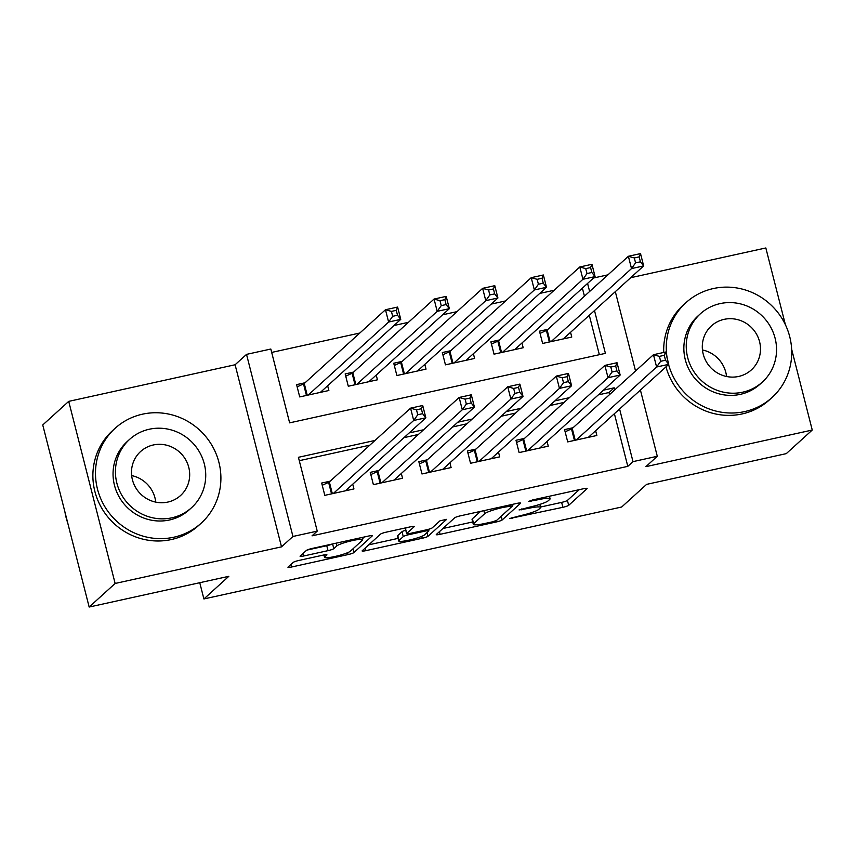 <?xml version="1.0" encoding="UTF-8"?>
<svg xmlns="http://www.w3.org/2000/svg" width="855" height="855" viewBox="0 0 855 855"><rect width="100%" height="100%" fill="white"/><g stroke="black" fill="none" stroke-linecap="round" stroke-linejoin="round"><path stroke-width="1.28" d="M509.601 518.536L562.889 507.304A5.034 0.663 165.7 0 0 568.682 505.326L587.032 488.665A5.034 0.663 165.7 0 0 587.139 488.472A5.034 0.663 165.7 0 0 583.281 488.782L532.622 499.94L528.497 501.458L537.742 499.79A16.095 2.127 165.7 0 1 550.075 498.775A16.095 2.127 165.7 0 1 549.744 499.395L548.215 500.784A16.095 2.127 165.7 0 1 529.694 507.101L519.081 509.933L528.262 508.404A16.095 2.127 165.7 0 1 540.595 507.389A16.095 2.127 165.7 0 1 540.264 508.009L538.736 509.398A16.095 2.127 165.7 0 1 520.214 515.715L509.601 518.536M298.994 560.431A5.034 0.663 165.7 0 0 293.201 562.408L288.06 567.089A5.034 0.663 165.7 0 0 287.953 567.282A5.034 0.663 165.7 0 0 291.801 566.961L348.071 554.574A5.034 0.663 165.7 0 0 353.863 552.608L372.214 535.935A5.034 0.663 165.7 0 0 372.32 535.743A5.034 0.663 165.7 0 0 368.462 536.064L312.193 548.44A5.034 0.663 165.7 0 0 306.411 550.417L300.191 556.071A5.034 0.663 165.7 0 0 300.084 556.263A5.034 0.663 165.7 0 0 303.942 555.942L328.021 550.641A5.034 0.663 165.7 0 0 333.803 548.664L336.891 545.864A13.456 1.774 165.7 0 1 350.796 540.948A13.456 1.774 165.7 0 1 362.68 539.74A13.456 1.774 165.7 0 1 362.402 540.253L350.326 551.229A13.456 1.774 165.7 0 1 336.41 556.145A13.456 1.774 165.7 0 1 324.526 557.353A13.456 1.774 165.7 0 1 324.815 556.84L326.824 555.013A5.034 0.663 165.7 0 0 326.931 554.82A5.034 0.663 165.7 0 0 323.072 555.13L298.994 560.431M89.166 607.039L42.75 424.956L68.721 401.369L115.136 583.463L89.166 607.039L228.83 576.313L203.896 598.949L621.681 507.004L646.615 484.368L786.279 453.631L812.25 430.044L645.867 466.659L657.292 456.281L632.999 461.636L627.805 466.349L312.043 535.839L317.237 531.126L292.944 536.47L246.529 354.376L270.821 349.032L289.631 422.851L605.404 353.361L594.492 310.557M115.136 583.463L281.519 546.847L292.944 536.47M436.36 534.45A5.034 0.663 165.7 0 0 436.253 534.642A5.034 0.663 165.7 0 0 440.101 534.322L496.37 521.945A5.034 0.663 165.7 0 0 502.163 519.968L520.513 503.306A5.034 0.663 165.7 0 0 520.62 503.103A5.034 0.663 165.7 0 0 516.762 503.424L460.492 515.811A5.034 0.663 165.7 0 0 454.71 517.788L436.36 534.45M422.22 538.265L365.951 550.641A5.034 0.663 165.7 0 1 362.103 550.962A5.034 0.663 165.7 0 1 362.21 550.77L380.56 534.097A5.034 0.663 165.7 0 1 386.342 532.131L410.421 526.83A5.034 0.663 165.7 0 1 414.28 526.509A5.034 0.663 165.7 0 1 414.173 526.701L406.734 533.467A5.034 0.663 165.7 0 0 406.627 533.659A5.034 0.663 165.7 0 0 410.486 533.338L426.453 529.822A5.034 0.663 165.7 0 0 432.245 527.845L439.994 520.813L446.673 519.338L428.013 536.288A5.034 0.663 165.7 0 1 422.22 538.265L421.739 536.352M812.25 430.044L791.634 349.161M785.414 324.782L765.834 247.961L630.68 277.704M305.085 382.751L296.578 384.622L299.72 396.923L328.865 390.511L327.657 385.755M353.66 372.053L345.163 373.924L348.295 386.236L377.44 379.812L376.232 375.067M402.245 361.366L393.738 363.236L396.88 375.537L426.025 369.125L424.817 364.38M450.82 350.678L442.324 352.549L445.455 364.85L474.6 358.437L473.392 353.681M499.406 339.98L490.898 341.85L494.04 354.162L523.185 347.739L521.977 342.994M573.074 427.724L564.567 429.595L567.709 441.896L596.854 435.484L595.636 430.728M524.489 438.412L515.993 440.282L519.124 452.584L548.269 446.171L547.061 441.415M475.914 449.099L467.407 450.97L470.549 463.271L499.694 456.859L498.486 452.113M427.329 459.798L418.832 461.668L421.964 473.969L451.109 467.557L449.901 462.801M378.754 470.485L370.247 472.355L373.389 484.657L402.534 478.244L401.326 473.488M627.805 466.349L614.392 413.702M609.519 394.615L608.995 392.531L598.308 394.882M564.15 402.395L549.733 405.569M515.565 413.083L501.148 416.257M466.99 423.781L452.573 426.955M418.405 434.468L403.998 437.642M369.83 445.156L299.282 460.685M330.169 481.173L321.672 483.043L324.804 495.344L353.949 488.932L352.741 484.187M554.168 290.251L539.751 293.425M505.583 300.939L491.165 304.113M457.008 311.637L442.591 314.8M408.423 322.324L394.016 325.499M359.848 333.012L271.687 352.42M599.344 354.697L589.298 315.281M584.435 296.183L582.383 288.135M547.98 329.293L539.484 331.163L542.615 343.464L571.76 337.052L570.552 332.306M199.76 582.704L203.896 598.949M281.519 546.847L235.104 364.754L68.721 401.369M235.104 364.754L246.529 354.376M593.52 278.014L607.937 274.84M375.024 440.443L298.416 457.307L317.237 531.126M614.713 389.901L614.189 387.807L603.502 390.158M569.345 397.682L554.927 400.856M520.759 408.369L506.342 411.544M472.184 419.068L457.767 422.231M423.599 429.755L409.182 432.929M632.999 461.636L619.586 408.989M615.322 291.641L635.543 370.985M640.416 390.072L657.292 456.281M589.629 291.47L587.577 283.422M608.995 392.531L614.189 387.807M540.51 507.036L561.639 502.387A5.034 0.663 165.7 0 0 567.421 500.41L579.241 489.68M442.89 528.518L472.697 521.956M492.555 521.807L496.605 520.417L512.711 505.786L503.178 507.4A16.095 2.127 165.7 0 0 484.657 513.716L473.638 523.72A16.095 2.127 165.7 0 0 473.307 524.339A16.095 2.127 165.7 0 0 485.64 523.324L492.555 521.807M473.307 524.339L472.056 519.413A16.095 2.127 165.7 0 1 472.388 518.793L480.531 511.397M398.067 538.383L368.74 544.838M406.392 527.717L405.473 528.54A5.034 0.663 165.7 0 0 405.377 528.732L406.627 533.659M429.263 529.085L428.601 529.694M399.007 540.478A13.456 1.774 165.7 0 0 398.729 540.991A13.456 1.774 165.7 0 0 410.614 539.783A13.456 1.774 165.7 0 0 424.518 534.867L428.772 530.998A5.034 0.663 165.7 0 0 428.879 530.805A5.034 0.663 165.7 0 0 425.031 531.115L409.053 534.632A5.034 0.663 165.7 0 0 403.261 536.609L399.007 540.478L397.757 535.551A13.456 1.774 165.7 0 0 397.479 536.074L398.729 540.991M405.751 530.228A5.034 0.663 165.7 0 0 402.01 531.692L403.261 536.609M397.757 535.551L402.01 531.692M306.956 550.086L326.76 545.725A5.034 0.663 165.7 0 0 332.007 544.09M362.435 538.757L364.422 536.951M564.364 338.676L564.215 338.056M563.263 338.922L643.655 265.916L631.514 268.588L628.382 256.276L547.147 330.051A5.119 0.673 -14.3 0 1 546.409 330.479L540.05 333.397M634.314 257.943L628.382 256.276L640.523 253.604L643.655 265.916L640.427 261.801L639.166 256.874L634.314 257.943L635.564 262.87L640.427 261.801M635.564 262.87L631.514 268.588L551.112 341.594M639.166 256.874L640.523 253.604M589.298 436.488L589.458 437.108M565.134 431.818L571.503 428.9A5.119 0.673 165.7 0 0 572.241 428.473L653.466 354.707L665.607 352.036L668.749 364.337L588.347 437.354M665.511 360.222L668.749 364.337L656.608 367.009L653.466 354.707L659.397 356.375L660.659 361.291L665.511 360.222L664.26 355.306L659.397 356.375M576.206 440.026L656.608 367.009L660.659 361.291M665.607 352.036L664.26 355.306M668.567 364.508A64.05 61.603 47.8 0 0 744.684 411.586A64.05 61.603 47.8 0 0 772.065 397.479A64.05 61.603 47.8 0 0 783.907 321.79A64.05 61.603 47.8 0 0 713.327 288.552A64.05 61.603 47.8 0 0 685.945 302.659A64.05 61.603 47.8 0 0 667.157 358.117M665.97 366.859A64.05 61.603 47.8 0 0 742.087 413.948A64.05 61.603 47.8 0 0 769.468 399.841L772.065 397.479M762.393 382.035L760.01 384.205A46.117 44.353 -132.2 0 1 740.291 394.358A46.117 44.353 -132.2 0 1 689.483 370.429A46.117 44.353 -132.2 0 1 698.001 315.933L700.395 313.764A46.117 44.353 47.8 0 0 691.866 368.259A46.117 44.353 47.8 0 0 742.685 392.189A46.117 44.353 47.8 0 0 762.393 382.035A46.117 44.353 47.8 0 0 770.921 327.54A46.117 44.353 47.8 0 0 720.102 303.611A46.117 44.353 47.8 0 0 700.395 313.764M724.121 319.353A29.722 28.578 47.8 0 0 711.413 325.905A29.722 28.578 47.8 0 0 705.92 361.024A29.722 28.578 47.8 0 0 738.667 376.446A29.722 28.578 47.8 0 0 751.374 369.894A29.722 28.578 47.8 0 0 756.867 334.775A29.722 28.578 47.8 0 0 724.121 319.353M702.468 349.962A29.722 28.578 -132.2 0 1 726.558 376.489M685.945 302.659L683.348 305.011A64.05 61.603 47.8 0 0 663.736 352.442M173.875 537.207A64.05 61.603 47.8 0 0 201.256 523.1A64.05 61.603 47.8 0 0 213.087 447.411A64.05 61.603 47.8 0 0 142.518 414.173A64.05 61.603 47.8 0 0 115.136 428.28A64.05 61.603 47.8 0 0 103.295 503.969A64.05 61.603 47.8 0 0 173.875 537.207M115.136 428.28L112.539 430.631A64.05 61.603 47.8 0 0 100.698 506.331A64.05 61.603 47.8 0 0 171.278 539.558A64.05 61.603 47.8 0 0 198.659 525.462L201.256 523.1M191.584 507.656L189.201 509.826A46.117 44.353 -132.2 0 1 169.482 519.979A46.117 44.353 -132.2 0 1 118.674 496.05A46.117 44.353 -132.2 0 1 127.192 441.554L129.586 439.385A46.117 44.353 47.8 0 0 121.057 493.88A46.117 44.353 47.8 0 0 171.876 517.809A46.117 44.353 47.8 0 0 191.584 507.656A46.117 44.353 47.8 0 0 200.113 453.161A46.117 44.353 47.8 0 0 149.294 429.231A46.117 44.353 47.8 0 0 129.586 439.385M153.312 444.974A29.722 28.578 47.8 0 0 140.605 451.515A29.722 28.578 47.8 0 0 135.111 486.645A29.722 28.578 47.8 0 0 167.858 502.067A29.722 28.578 47.8 0 0 180.565 495.515A29.722 28.578 47.8 0 0 186.059 460.396A29.722 28.578 47.8 0 0 153.312 444.974M64.959 512.07A64.05 61.603 47.8 0 0 67.716 522.907M131.659 475.583A29.722 28.578 -132.2 0 1 155.749 502.109M515.789 349.374L515.629 348.755M514.678 349.61L595.08 276.603L582.939 279.275L579.797 266.974L498.572 340.739A5.119 0.673 -14.3 0 1 497.834 341.166L491.465 344.084M585.728 268.63L579.797 266.974L591.949 264.302L595.08 276.603L591.842 272.489L590.591 267.562L585.728 268.63L586.99 273.557L591.842 272.489M586.99 273.557L582.939 279.275L502.537 352.292M590.591 267.562L591.949 264.302M467.204 360.062L467.054 359.442M466.103 360.308L546.495 287.291L534.354 289.963L531.222 277.661L449.987 351.426A5.119 0.673 -14.3 0 1 449.249 351.854L442.89 354.782M537.154 279.329L531.222 277.661L543.363 274.989L546.495 287.291L543.267 283.176L542.017 278.26L537.154 279.329L538.404 284.245L543.267 283.176M538.404 284.245L534.354 289.963L453.962 362.98M542.017 278.26L543.363 274.989M418.629 370.749L418.469 370.13M417.518 370.995L497.92 297.989L485.779 300.661L482.637 288.349L401.412 362.125A5.119 0.673 -14.3 0 1 400.674 362.552L394.305 365.47M488.579 290.016L482.637 288.349L494.788 285.677L497.92 297.989L494.682 293.874L493.431 288.947L488.579 290.016L489.83 294.943L494.682 293.874M489.83 294.943L485.779 300.661L405.377 373.667M493.431 288.947L494.788 285.677M370.055 381.448L369.894 380.828M368.943 381.683L449.345 308.676L437.194 311.348L434.062 299.047L352.826 372.812A5.119 0.673 -14.3 0 1 352.089 373.24L345.73 376.157M439.994 300.704L434.062 299.047L446.203 296.375L449.345 308.676L446.107 304.562L444.857 299.635L439.994 300.704L441.244 305.63L446.107 304.562M441.244 305.63L437.194 311.348L356.802 384.365M444.857 299.635L446.203 296.375M540.723 447.176L540.873 447.796M516.559 442.516L522.918 439.598A5.119 0.673 165.7 0 0 523.655 439.16L604.891 365.395L617.032 362.723L620.164 375.024L539.772 448.041M616.936 370.91L620.164 375.024L608.023 377.707L604.891 365.395L610.823 367.062L612.073 371.978L616.936 370.91L615.675 365.993L610.823 367.062M527.621 450.713L608.023 377.707L612.073 371.978M617.032 362.723L615.675 365.993M492.138 457.874L492.298 458.494M467.974 453.203L474.343 450.286A5.119 0.673 165.7 0 0 475.081 449.858L556.306 376.093L568.457 373.421L571.589 385.723L491.187 458.729M568.351 381.608L571.589 385.723L559.448 388.394L556.306 376.093L562.237 377.75L563.498 382.677L568.351 381.608L567.1 376.681L562.237 377.75M479.046 461.401L559.448 388.394L563.498 382.677M568.457 373.421L567.1 376.681M443.563 468.561L443.713 469.181M419.399 463.891L425.758 460.973A5.119 0.673 165.7 0 0 426.495 460.546L507.731 386.781L519.872 384.109L523.004 396.41L442.612 469.427M519.776 392.295L523.004 396.41L510.863 399.082L507.731 386.781L513.663 388.448L514.913 393.364L519.776 392.295L518.525 387.379L513.663 388.448M430.471 472.099L510.863 399.082L514.913 393.364M519.872 384.109L518.525 387.379M394.978 479.249L395.138 479.869M370.814 474.589L377.183 471.671A5.119 0.673 165.7 0 0 377.921 471.233L459.146 397.468L471.297 394.796L474.429 407.098L394.027 480.115M471.191 402.983L474.429 407.098L462.288 409.78L459.146 397.468L465.088 399.135L466.338 404.052L471.191 402.983L469.94 398.067L465.088 399.135M381.886 482.786L462.288 409.78L466.338 404.052M471.297 394.796L469.94 398.067M321.469 392.135L321.309 391.515M320.369 392.381L400.76 319.364L388.619 322.036L385.477 309.734L304.252 383.5A5.119 0.673 -14.3 0 1 303.514 383.927L297.155 386.855M391.419 311.402L385.477 309.734L397.628 307.063L400.76 319.364L397.522 315.249L396.271 310.333L391.419 311.402L392.669 316.318L397.522 315.249M392.669 316.318L388.619 322.036L308.217 395.053M396.271 310.333L397.628 307.063M346.403 489.947L346.564 490.556M322.239 485.277L328.598 482.359A5.119 0.673 165.7 0 0 329.335 481.931L410.571 408.166L422.712 405.494L425.854 417.796L345.452 490.802M422.616 413.681L425.854 417.796L413.702 420.468L410.571 408.166L416.503 409.823L417.753 414.75L422.616 413.681L421.365 408.754L416.503 409.823M333.311 493.474L413.702 420.468L417.753 414.75M422.712 405.494L421.365 408.754M512.006 517.574L512.231 518.451M530.966 500.357L531.19 501.233M521.486 508.971L521.71 509.847M528.027 507.475L528.262 508.404M537.506 498.86L537.742 499.79M567.421 500.41L568.682 505.326M561.639 502.387L562.889 507.304M501.212 516.238L502.163 519.968M496.06 520.727L496.37 521.945M439.427 531.66L440.101 534.322M509.858 504.942L510.093 505.871M502.943 506.47L503.178 507.4M483.877 510.659L484.657 513.716M472.388 518.793L473.638 523.72M365.277 547.98L365.951 550.641M405.473 528.54L406.734 533.467M427.062 532.558L428.013 536.288M424.796 530.186L425.031 531.115M408.808 533.659L409.053 534.632M324.312 554.884L324.815 556.84M336.197 543.16L336.891 545.864M332.606 543.951L333.803 548.664M326.76 545.725L328.021 550.641M303.258 553.281L303.942 555.942M352.912 548.878L353.863 552.608M347.59 552.693L348.071 554.574M291.127 564.3L291.801 566.961M547.147 330.051L550.15 341.808M546.409 330.479L549.348 341.989M574.432 440.411L571.503 428.9M575.233 440.24L572.241 428.473M498.572 340.739L501.564 352.495M497.834 341.166L500.763 352.677M449.987 351.426L452.99 363.193M449.249 351.854L452.188 363.364M401.412 362.125L404.404 373.881M400.674 362.552L403.603 374.063M352.826 372.812L355.83 384.568M352.089 373.24L355.028 384.75M525.857 451.109L522.918 439.598M526.659 450.927L523.655 439.16M477.272 461.796L474.343 450.286M478.073 461.615L475.081 449.858M428.697 472.484L425.758 460.973M429.499 472.313L426.495 460.546M380.112 483.182L377.183 471.671M380.913 483L377.921 471.233M304.252 383.5L307.244 395.267M303.514 383.927L306.443 395.438M331.537 493.869L328.598 482.359M332.339 493.688L329.335 481.931M539.836 504.386L540.595 507.389M549.434 496.231L550.075 498.775M512.466 504.375L512.786 505.658M428.505 529.309L428.879 530.805M323.917 554.959L324.526 557.353M362.103 537.464L362.68 539.74"/></g></svg>
